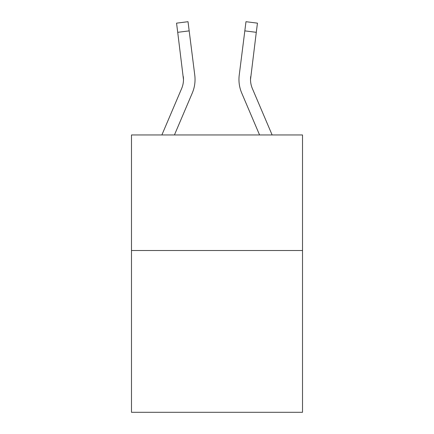 <?xml version="1.0" encoding="UTF-8"?>
<svg xmlns="http://www.w3.org/2000/svg" width="434" height="434" viewBox="0 0 434 434"><rect width="100%" height="100%" fill="white"/><g stroke="black" fill="none" stroke-linecap="round" stroke-linejoin="round"><path stroke-width="0.65" d="M302.514 250.516L302.514 412.3L131.486 412.3L131.486 134.952L302.514 134.952L302.514 250.516L131.486 250.516M192.273 93.06L174.435 134.952L192.273 93.06A34.671 34.671 0 0 0 194.768 75.136L189.175 30.874L177.712 32.322L176.551 23.148L188.02 21.7L189.175 30.874M195.002 81.163L195.045 79.753M194.595 73.747L194.768 75.136L194.595 73.747M272.123 134.952L252.36 88.536A23.11 23.11 0 0 1 250.516 79.52L256.288 32.322L244.825 30.874L245.98 21.7L257.449 23.148L245.98 21.7L257.449 23.148L256.288 32.322M241.727 93.06L259.565 134.952L241.727 93.06A34.671 34.671 0 0 1 239.232 75.136L244.825 30.874M252.36 88.536A23.11 23.11 0 0 1 250.516 79.52A23.11 23.11 0 0 0 252.36 88.536A23.11 23.11 0 0 1 250.516 79.52A23.11 23.11 0 0 0 252.36 88.536A23.11 23.11 0 0 1 250.516 79.52A23.11 23.11 0 0 0 252.36 88.536A23.11 23.11 0 0 1 250.516 79.52A23.11 23.11 0 0 0 252.36 88.536A23.11 23.11 0 0 1 250.516 79.52A23.11 23.11 0 0 0 252.36 88.536A23.11 23.11 0 0 1 250.516 79.52A23.11 23.11 0 0 0 252.36 88.536A23.11 23.11 0 0 1 250.516 79.52A23.11 23.11 0 0 0 252.36 88.536A23.11 23.11 0 0 1 250.516 79.52A23.11 23.11 0 0 0 252.36 88.536A23.11 23.11 0 0 1 250.516 79.52L250.695 76.585A23.11 23.11 0 0 0 252.36 88.536A23.11 23.11 0 0 1 250.516 79.52L250.695 76.585M161.877 134.952L181.64 88.536A23.11 23.11 0 0 0 183.484 79.525L177.712 32.322M181.64 88.536A23.11 23.11 0 0 0 183.484 79.525A23.11 23.11 0 0 1 181.64 88.536A23.11 23.11 0 0 0 183.484 79.525A23.11 23.11 0 0 1 181.64 88.536A23.11 23.11 0 0 0 183.305 76.585L183.484 79.52M195.045 79.465L195.002 81.174L195.045 79.465M176.551 23.148L188.02 21.7M238.955 79.465L238.998 81.174L238.955 79.465"/></g></svg>
